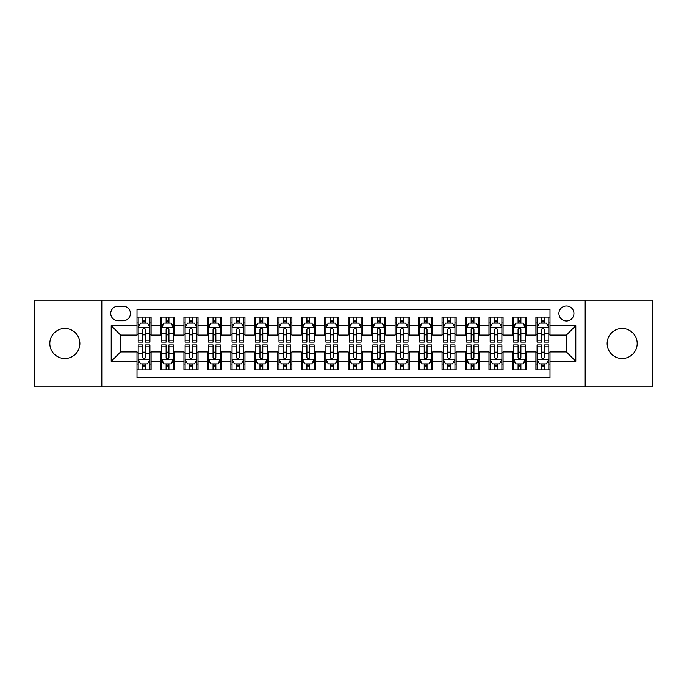 <?xml version="1.0" encoding="UTF-8"?>
<svg xmlns="http://www.w3.org/2000/svg" width="687" height="687" viewBox="0 0 687 687"><rect width="100%" height="100%" fill="white"/><g stroke="black" fill="none" stroke-linecap="round" stroke-linejoin="round"><path stroke-width="1.03" d="M622.147 328.48A15.02 15.02 0 0 0 607.128 343.5A15.02 15.02 0 0 0 622.147 358.52A15.02 15.02 0 0 0 637.167 343.5A15.02 15.02 0 0 0 622.147 328.48M64.853 328.48A15.02 15.02 0 0 0 49.833 343.5A15.02 15.02 0 0 0 64.853 358.52A15.02 15.02 0 0 0 79.872 343.5A15.02 15.02 0 0 0 64.853 328.48M566.414 305.955A7.505 7.505 0 0 0 558.909 313.461A7.505 7.505 0 0 0 566.414 320.975A7.505 7.505 0 0 0 573.928 313.461A7.505 7.505 0 0 0 566.414 305.955M585.187 386.91L652.65 386.91L652.65 300.09L585.187 300.09L585.187 386.91L101.813 386.91L101.813 300.09L34.35 300.09L34.35 386.91L101.813 386.91M549.995 317.102L535.912 317.102L535.912 325.664L526.525 325.664L526.525 335.05L535.912 335.05L535.912 325.664M526.525 325.664L526.525 317.102L512.45 317.102L512.45 325.664L503.064 325.664L503.064 335.05L512.45 335.05L512.45 325.664M503.064 325.664L503.064 317.102L488.981 317.102L488.981 325.664L479.595 325.664L479.595 335.05L488.981 335.05L488.981 325.664M479.595 325.664L479.595 317.102L465.52 317.102L465.52 325.664L456.134 325.664L456.134 335.05L465.52 335.05L465.52 325.664M456.134 325.664L456.134 317.102L442.05 317.102L442.05 325.664L432.664 325.664L432.664 335.05L442.05 335.05L442.05 325.664M432.664 325.664L432.664 317.102L418.589 317.102L418.589 325.664L409.203 325.664L409.203 335.05L418.589 335.05L418.589 325.664M409.203 325.664L409.203 317.102L395.119 317.102L395.119 325.664L385.733 325.664L385.733 335.05L395.119 335.05L395.119 325.664M385.733 325.664L385.733 317.102L371.658 317.102L371.658 325.664L362.272 325.664L362.272 335.05L371.658 335.05L371.658 325.664M362.272 325.664L362.272 317.102L348.189 317.102L348.189 325.664L338.811 325.664L338.811 335.05L348.189 335.05L348.189 325.664M338.811 325.664L338.811 317.102L324.728 317.102L324.728 325.664L315.342 325.664L315.342 335.05L324.728 335.05L324.728 325.664M315.342 325.664L315.342 317.102L301.267 317.102L301.267 325.664L291.881 325.664L291.881 335.05L301.267 335.05L301.267 325.664M291.881 325.664L291.881 317.102L277.797 317.102L277.797 325.664L268.411 325.664L268.411 335.05L277.797 335.05L277.797 325.664M268.411 325.664L268.411 317.102L254.336 317.102L254.336 325.664L244.95 325.664L244.95 335.05L254.336 335.05L254.336 325.664M244.95 325.664L244.95 317.102L230.866 317.102L230.866 325.664L221.48 325.664L221.48 335.05L230.866 335.05L230.866 325.664M221.48 325.664L221.48 317.102L207.405 317.102L207.405 325.664L198.019 325.664L198.019 335.05L207.405 335.05L207.405 325.664M198.019 325.664L198.019 317.102L183.936 317.102L183.936 325.664L174.55 325.664L174.55 335.05L183.936 335.05L183.936 325.664M174.55 325.664L174.55 317.102L160.475 317.102L160.475 335.05L151.088 335.05L151.088 317.102L137.005 317.102M137.005 369.898L151.088 369.898L151.088 351.95L160.475 351.95L160.475 369.898L174.55 369.898L174.55 351.95L183.936 351.95L183.936 361.336L174.55 361.336M183.936 361.336L183.936 369.898L198.019 369.898L198.019 351.95L207.405 351.95L207.405 361.336L198.019 361.336M207.405 361.336L207.405 369.898L221.48 369.898L221.48 351.95L230.866 351.95L230.866 361.336L221.48 361.336M230.866 361.336L230.866 369.898L244.95 369.898L244.95 351.95L254.336 351.95L254.336 361.336L244.95 361.336M254.336 361.336L254.336 369.898L268.411 369.898L268.411 351.95L277.797 351.95L277.797 361.336L268.411 361.336M277.797 361.336L277.797 369.898L291.881 369.898L291.881 351.95L301.267 351.95L301.267 361.336L291.881 361.336M301.267 361.336L301.267 369.898L315.342 369.898L315.342 351.95L324.728 351.95L324.728 361.336L315.342 361.336M324.728 361.336L324.728 369.898L338.811 369.898L338.811 351.95L348.189 351.95L348.189 361.336L338.811 361.336M348.189 361.336L348.189 369.898L362.272 369.898L362.272 351.95L371.658 351.95L371.658 361.336L362.272 361.336M371.658 361.336L371.658 369.898L385.733 369.898L385.733 351.95L395.119 351.95L395.119 361.336L385.733 361.336M395.119 361.336L395.119 369.898L409.203 369.898L409.203 351.95L418.589 351.95L418.589 361.336L409.203 361.336M418.589 361.336L418.589 369.898L432.664 369.898L432.664 351.95L442.05 351.95L442.05 361.336L432.664 361.336M442.05 361.336L442.05 369.898L456.134 369.898L456.134 351.95L465.52 351.95L465.52 361.336L456.134 361.336M465.52 361.336L465.52 369.898L479.595 369.898L479.595 351.95L488.981 351.95L488.981 361.336L479.595 361.336M488.981 361.336L488.981 369.898L503.064 369.898L503.064 351.95L512.45 351.95L512.45 361.336L503.064 361.336M512.45 361.336L512.45 369.898L526.525 369.898L526.525 351.95L535.912 351.95L535.912 361.336L526.525 361.336M118.001 320.743L123.162 320.743A7.274 7.274 0 0 0 130.436 313.461A7.274 7.274 0 0 0 123.162 306.187L118.001 306.187A7.274 7.274 0 0 0 110.727 313.461A7.274 7.274 0 0 0 118.001 320.743M585.187 300.09L101.813 300.09M549.995 325.664L549.995 309.244L137.005 309.244L137.005 335.05L120.586 335.05L120.586 351.95L137.005 351.95L137.005 377.756L549.995 377.756L549.995 351.95L566.414 351.95L566.414 335.05L549.995 335.05L549.995 325.664L575.8 325.664L575.8 361.336L549.995 361.336M137.005 361.336L111.2 361.336L111.2 325.664L137.005 325.664M535.912 361.336L535.912 369.898L549.995 369.898M137.005 322.967L138.181 322.967M142.638 322.967L145.455 322.967M149.912 322.967L151.088 322.967M137.005 334.818L138.181 334.818M142.638 334.818L145.455 334.818M149.912 334.818L151.088 334.818M137.005 352.182L138.181 352.182M142.638 352.182L145.455 352.182M149.912 352.182L151.088 352.182M137.005 364.033L138.181 364.033M142.638 364.033L145.455 364.033M149.912 364.033L151.088 364.033M160.475 334.818L161.651 334.818M166.108 334.818L168.925 334.818M173.382 334.818L174.55 334.818M160.475 322.967L161.651 322.967M166.108 322.967L168.925 322.967M173.382 322.967L174.55 322.967M160.475 352.182L161.651 352.182M166.108 352.182L168.925 352.182M173.382 352.182L174.55 352.182M160.475 364.033L161.651 364.033M166.108 364.033L168.925 364.033M173.382 364.033L174.55 364.033M183.936 352.182L185.112 352.182M189.569 352.182L192.386 352.182M196.843 352.182L198.019 352.182M183.936 364.033L185.112 364.033M189.569 364.033L192.386 364.033M196.843 364.033L198.019 364.033M183.936 322.967L185.112 322.967M189.569 322.967L192.386 322.967M196.843 322.967L198.019 322.967M183.936 334.818L185.112 334.818M189.569 334.818L192.386 334.818M196.843 334.818L198.019 334.818M207.405 352.182L208.573 352.182M213.039 352.182L215.847 352.182M220.312 352.182L221.48 352.182M207.405 364.033L208.573 364.033M213.039 364.033L215.847 364.033M220.312 364.033L221.48 364.033M207.405 322.967L208.573 322.967M213.039 322.967L215.847 322.967M220.312 322.967L221.48 322.967M207.405 334.818L208.573 334.818M213.039 334.818L215.847 334.818M220.312 334.818L221.48 334.818M230.866 352.182L232.043 352.182M236.5 352.182L239.316 352.182M243.773 352.182L244.95 352.182M230.866 364.033L232.043 364.033M236.5 364.033L239.316 364.033M243.773 364.033L244.95 364.033M230.866 322.967L232.043 322.967M236.5 322.967L239.316 322.967M243.773 322.967L244.95 322.967M230.866 334.818L232.043 334.818M236.5 334.818L239.316 334.818M243.773 334.818L244.95 334.818M254.336 352.182L255.504 352.182M259.961 352.182L262.778 352.182M267.243 352.182L268.411 352.182M254.336 364.033L255.504 364.033M259.961 364.033L262.778 364.033M267.243 364.033L268.411 364.033M254.336 322.967L255.504 322.967M259.961 322.967L262.778 322.967M267.243 322.967L268.411 322.967M254.336 334.818L255.504 334.818M259.961 334.818L262.778 334.818M267.243 334.818L268.411 334.818M277.797 352.182L278.974 352.182M283.43 352.182L286.247 352.182M290.704 352.182L291.881 352.182M277.797 364.033L278.974 364.033M283.43 364.033L286.247 364.033M290.704 364.033L291.881 364.033M277.797 322.967L278.974 322.967M283.43 322.967L286.247 322.967M290.704 322.967L291.881 322.967M277.797 334.818L278.974 334.818M283.43 334.818L286.247 334.818M290.704 334.818L291.881 334.818M301.267 352.182L302.435 352.182M306.891 352.182L309.708 352.182M314.165 352.182L315.342 352.182M301.267 364.033L302.435 364.033M306.891 364.033L309.708 364.033M314.165 364.033L315.342 364.033M301.267 322.967L302.435 322.967M306.891 322.967L309.708 322.967M314.165 322.967L315.342 322.967M301.267 334.818L302.435 334.818M306.891 334.818L309.708 334.818M314.165 334.818L315.342 334.818M324.728 352.182L325.904 352.182M330.361 352.182L333.178 352.182M337.635 352.182L338.811 352.182M324.728 364.033L325.904 364.033M330.361 364.033L333.178 364.033M337.635 364.033L338.811 364.033M324.728 322.967L325.904 322.967M330.361 322.967L333.178 322.967M337.635 322.967L338.811 322.967M324.728 334.818L325.904 334.818M330.361 334.818L333.178 334.818M337.635 334.818L338.811 334.818M348.189 352.182L349.365 352.182M353.822 352.182L356.639 352.182M361.096 352.182L362.272 352.182M348.189 364.033L349.365 364.033M353.822 364.033L356.639 364.033M361.096 364.033L362.272 364.033M348.189 322.967L349.365 322.967M353.822 322.967L356.639 322.967M361.096 322.967L362.272 322.967M348.189 334.818L349.365 334.818M353.822 334.818L356.639 334.818M361.096 334.818L362.272 334.818M371.658 352.182L372.835 352.182M377.292 352.182L380.109 352.182M384.565 352.182L385.733 352.182M371.658 364.033L372.835 364.033M377.292 364.033L380.109 364.033M384.565 364.033L385.733 364.033M371.658 322.967L372.835 322.967M377.292 322.967L380.109 322.967M384.565 322.967L385.733 322.967M371.658 334.818L372.835 334.818M377.292 334.818L380.109 334.818M384.565 334.818L385.733 334.818M395.119 352.182L396.296 352.182M400.753 352.182L403.57 352.182M408.026 352.182L409.203 352.182M395.119 364.033L396.296 364.033M400.753 364.033L403.57 364.033M408.026 364.033L409.203 364.033M395.119 322.967L396.296 322.967M400.753 322.967L403.57 322.967M408.026 322.967L409.203 322.967M395.119 334.818L396.296 334.818M400.753 334.818L403.57 334.818M408.026 334.818L409.203 334.818M418.589 352.182L419.757 352.182M424.223 352.182L427.039 352.182M431.496 352.182L432.664 352.182M418.589 364.033L419.757 364.033M424.223 364.033L427.039 364.033M431.496 364.033L432.664 364.033M418.589 322.967L419.757 322.967M424.223 322.967L427.039 322.967M431.496 322.967L432.664 322.967M418.589 334.818L419.757 334.818M424.223 334.818L427.039 334.818M431.496 334.818L432.664 334.818M442.05 352.182L443.227 352.182M447.684 352.182L450.5 352.182M454.957 352.182L456.134 352.182M442.05 364.033L443.227 364.033M447.684 364.033L450.5 364.033M454.957 364.033L456.134 364.033M442.05 322.967L443.227 322.967M447.684 322.967L450.5 322.967M454.957 322.967L456.134 322.967M442.05 334.818L443.227 334.818M447.684 334.818L450.5 334.818M454.957 334.818L456.134 334.818M465.52 352.182L466.688 352.182M471.153 352.182L473.961 352.182M478.427 352.182L479.595 352.182M465.52 364.033L466.688 364.033M471.153 364.033L473.961 364.033M478.427 364.033L479.595 364.033M465.52 322.967L466.688 322.967M471.153 322.967L473.961 322.967M478.427 322.967L479.595 322.967M465.52 334.818L466.688 334.818M471.153 334.818L473.961 334.818M478.427 334.818L479.595 334.818M488.981 352.182L490.157 352.182M494.614 352.182L497.431 352.182M501.888 352.182L503.064 352.182M488.981 364.033L490.157 364.033M494.614 364.033L497.431 364.033M501.888 364.033L503.064 364.033M488.981 322.967L490.157 322.967M494.614 322.967L497.431 322.967M501.888 322.967L503.064 322.967M488.981 334.818L490.157 334.818M494.614 334.818L497.431 334.818M501.888 334.818L503.064 334.818M512.45 352.182L513.618 352.182M518.075 352.182L520.892 352.182M525.349 352.182L526.525 352.182M512.45 364.033L513.618 364.033M518.075 364.033L520.892 364.033M525.349 364.033L526.525 364.033M512.45 322.967L513.618 322.967M518.075 322.967L520.892 322.967M525.349 322.967L526.525 322.967M512.45 334.818L513.618 334.818M518.075 334.818L520.892 334.818M525.349 334.818L526.525 334.818M535.912 352.182L537.088 352.182M541.545 352.182L544.362 352.182M548.819 352.182L549.995 352.182M535.912 364.033L537.088 364.033M541.545 364.033L544.362 364.033M548.819 364.033L549.995 364.033M535.912 322.967L537.088 322.967M541.545 322.967L544.362 322.967M548.819 322.967L549.995 322.967M535.912 334.818L537.088 334.818M541.545 334.818L544.362 334.818M548.819 334.818L549.995 334.818M120.586 335.05L111.2 325.664M120.586 351.95L111.2 361.336M575.8 325.664L566.414 335.05M575.8 361.336L566.414 351.95M145.455 320.151L142.638 320.151M149.912 340.177L145.455 340.177L145.455 342.092L149.912 342.092L149.912 327.776L147.568 323.088L140.526 323.088L138.181 327.776L138.181 342.092L142.638 342.092L142.638 340.177L138.181 340.177M138.181 327.776L138.181 317.102M149.912 327.776L149.912 317.102M142.638 323.088L142.638 317.102M145.455 317.102L145.455 323.088M145.455 340.177L145.455 329.537C144.519 327.733 143.583 327.733 142.638 329.537L142.638 340.177M142.638 366.849L145.455 366.849M138.181 346.823L142.638 346.823L142.638 344.908L138.181 344.908L138.181 359.224L140.526 363.912L147.568 363.912L149.912 359.224L149.912 344.908L145.455 344.908L145.455 346.823L149.912 346.823M149.912 359.224L149.912 369.898M138.181 359.224L138.181 369.898M145.455 363.912L145.455 369.898M142.638 369.898L142.638 363.912M142.638 346.823L142.638 357.463C143.574 359.267 144.519 359.267 145.455 357.463L145.455 346.823M168.925 320.151L166.108 320.151M173.382 340.177L168.925 340.177L168.925 342.092L173.382 342.092L173.382 327.776L171.037 323.088L163.995 323.088L161.651 327.776L161.651 342.092L166.108 342.092L166.108 340.177L161.651 340.177M161.651 327.776L161.651 317.102M173.382 327.776L173.382 317.102M166.108 323.088L166.108 317.102M168.925 317.102L168.925 323.088M168.925 340.177L168.925 329.537C167.98 327.733 167.044 327.733 166.108 329.537L166.108 340.177M192.386 320.151L189.569 320.151M196.843 340.177L192.386 340.177L192.386 342.092L196.843 342.092L196.843 327.776L194.498 323.088L187.457 323.088L185.112 327.776L185.112 342.092L189.569 342.092L189.569 340.177L185.112 340.177M185.112 327.776L185.112 317.102M196.843 327.776L196.843 317.102M189.569 323.088L189.569 317.102M192.386 317.102L192.386 323.088M192.386 340.177L192.386 329.537C191.45 327.733 190.514 327.733 189.569 329.537L189.569 340.177M215.847 320.151L213.039 320.151M220.312 340.177L215.847 340.177L215.847 342.092L220.312 342.092L220.312 327.776L217.959 323.088L210.926 323.088L208.573 327.776L208.573 342.092L213.039 342.092L213.039 340.177L208.573 340.177M208.573 327.776L208.573 317.102M220.312 327.776L220.312 317.102M213.039 323.088L213.039 317.102M215.847 317.102L215.847 323.088M215.847 340.177L215.847 329.537C214.911 327.733 213.975 327.733 213.039 329.537L213.039 340.177M239.316 320.151L236.5 320.151M243.773 340.177L239.316 340.177L239.316 342.092L243.773 342.092L243.773 327.776L241.429 323.088L234.387 323.088L232.043 327.776L232.043 342.092L236.5 342.092L236.5 340.177L232.043 340.177M232.043 327.776L232.043 317.102M243.773 327.776L243.773 317.102M236.5 323.088L236.5 317.102M239.316 317.102L239.316 323.088M239.316 340.177L239.316 329.537C238.38 327.733 237.436 327.733 236.5 329.537L236.5 340.177M166.108 366.849L168.925 366.849M161.651 346.823L166.108 346.823L166.108 344.908L161.651 344.908L161.651 359.224L163.995 363.912L171.037 363.912L173.382 359.224L173.382 344.908L168.925 344.908L168.925 346.823L173.382 346.823M173.382 359.224L173.382 369.898M161.651 359.224L161.651 369.898M168.925 363.912L168.925 369.898M166.108 369.898L166.108 363.912M166.108 346.823L166.108 357.463C167.044 359.267 167.98 359.267 168.925 357.463L168.925 346.823M189.569 366.849L192.386 366.849M185.112 346.823L189.569 346.823L189.569 344.908L185.112 344.908L185.112 359.224L187.457 363.912L194.498 363.912L196.843 359.224L196.843 344.908L192.386 344.908L192.386 346.823L196.843 346.823M196.843 359.224L196.843 369.898M185.112 359.224L185.112 369.898M192.386 363.912L192.386 369.898M189.569 369.898L189.569 363.912M189.569 346.823L189.569 357.463C190.505 359.267 191.45 359.267 192.386 357.463L192.386 346.823M213.039 366.849L215.847 366.849M208.573 346.823L213.039 346.823L213.039 344.908L208.573 344.908L208.573 359.224L210.926 363.912L217.959 363.912L220.312 359.224L220.312 344.908L215.847 344.908L215.847 346.823L220.312 346.823M220.312 359.224L220.312 369.898M208.573 359.224L208.573 369.898M215.847 363.912L215.847 369.898M213.039 369.898L213.039 363.912M213.039 346.823L213.039 357.463C213.975 359.267 214.911 359.267 215.847 357.463L215.847 346.823M236.5 366.849L239.316 366.849M232.043 346.823L236.5 346.823L236.5 344.908L232.043 344.908L232.043 359.224L234.387 363.912L241.429 363.912L243.773 359.224L243.773 344.908L239.316 344.908L239.316 346.823L243.773 346.823M243.773 359.224L243.773 369.898M232.043 359.224L232.043 369.898M239.316 363.912L239.316 369.898M236.5 369.898L236.5 363.912M236.5 346.823L236.5 357.463C237.436 359.267 238.372 359.267 239.316 357.463L239.316 346.823M262.778 320.151L259.961 320.151M267.243 340.177L262.778 340.177L262.778 342.092L267.243 342.092L267.243 327.776L264.89 323.088L257.857 323.088L255.504 327.776L255.504 342.092L259.961 342.092L259.961 340.177L255.504 340.177M255.504 327.776L255.504 317.102M267.243 327.776L267.243 317.102M259.961 323.088L259.961 317.102M262.778 317.102L262.778 323.088M262.778 340.177L262.778 329.537C261.841 327.733 260.905 327.733 259.961 329.537L259.961 340.177M259.961 366.849L262.778 366.849M255.504 346.823L259.961 346.823L259.961 344.908L255.504 344.908L255.504 359.224L257.857 363.912L264.89 363.912L267.243 359.224L267.243 344.908L262.778 344.908L262.778 346.823L267.243 346.823M267.243 359.224L267.243 369.898M255.504 359.224L255.504 369.898M262.778 363.912L262.778 369.898M259.961 369.898L259.961 363.912M259.961 346.823L259.961 357.463C260.905 359.267 261.841 359.267 262.778 357.463L262.778 346.823M286.247 320.151L283.43 320.151M290.704 340.177L286.247 340.177L286.247 342.092L290.704 342.092L290.704 327.776L288.36 323.088L281.318 323.088L278.974 327.776L278.974 342.092L283.43 342.092L283.43 340.177L278.974 340.177M278.974 327.776L278.974 317.102M290.704 327.776L290.704 317.102M283.43 323.088L283.43 317.102M286.247 317.102L286.247 323.088M286.247 340.177L286.247 329.537C285.311 327.733 284.366 327.733 283.43 329.537L283.43 340.177M283.43 366.849L286.247 366.849M278.974 346.823L283.43 346.823L283.43 344.908L278.974 344.908L278.974 359.224L281.318 363.912L288.36 363.912L290.704 359.224L290.704 344.908L286.247 344.908L286.247 346.823L290.704 346.823M290.704 359.224L290.704 369.898M278.974 359.224L278.974 369.898M286.247 363.912L286.247 369.898M283.43 369.898L283.43 363.912M283.43 346.823L283.43 357.463C284.366 359.267 285.303 359.267 286.247 357.463L286.247 346.823M309.708 320.151L306.891 320.151M314.165 340.177L309.708 340.177L309.708 342.092L314.165 342.092L314.165 327.776L311.821 323.088L304.779 323.088L302.435 327.776L302.435 342.092L306.891 342.092L306.891 340.177L302.435 340.177M302.435 327.776L302.435 317.102M314.165 327.776L314.165 317.102M306.891 323.088L306.891 317.102M309.708 317.102L309.708 323.088M309.708 340.177L309.708 329.537C308.772 327.733 307.836 327.733 306.891 329.537L306.891 340.177M306.891 366.849L309.708 366.849M302.435 346.823L306.891 346.823L306.891 344.908L302.435 344.908L302.435 359.224L304.779 363.912L311.821 363.912L314.165 359.224L314.165 344.908L309.708 344.908L309.708 346.823L314.165 346.823M314.165 359.224L314.165 369.898M302.435 359.224L302.435 369.898M309.708 363.912L309.708 369.898M306.891 369.898L306.891 363.912M306.891 346.823L306.891 357.463C307.836 359.267 308.772 359.267 309.708 357.463L309.708 346.823M333.178 320.151L330.361 320.151M337.635 340.177L333.178 340.177L333.178 342.092L337.635 342.092L337.635 327.776L335.29 323.088L328.249 323.088L325.904 327.776L325.904 342.092L330.361 342.092L330.361 340.177L325.904 340.177M325.904 327.776L325.904 317.102M337.635 327.776L337.635 317.102M330.361 323.088L330.361 317.102M333.178 317.102L333.178 323.088M333.178 340.177L333.178 329.537C332.242 327.733 331.297 327.733 330.361 329.537L330.361 340.177M330.361 366.849L333.178 366.849M325.904 346.823L330.361 346.823L330.361 344.908L325.904 344.908L325.904 359.224L328.249 363.912L335.29 363.912L337.635 359.224L337.635 344.908L333.178 344.908L333.178 346.823L337.635 346.823M337.635 359.224L337.635 369.898M325.904 359.224L325.904 369.898M333.178 363.912L333.178 369.898M330.361 369.898L330.361 363.912M330.361 346.823L330.361 357.463C331.297 359.267 332.233 359.267 333.178 357.463L333.178 346.823M353.822 366.849L356.639 366.849M349.365 346.823L353.822 346.823L353.822 344.908L349.365 344.908L349.365 359.224L351.71 363.912L358.751 363.912L361.096 359.224L361.096 344.908L356.639 344.908L356.639 346.823L361.096 346.823M361.096 359.224L361.096 369.898M349.365 359.224L349.365 369.898M356.639 363.912L356.639 369.898M353.822 369.898L353.822 363.912M353.822 346.823L353.822 357.463C354.758 359.267 355.703 359.267 356.639 357.463L356.639 346.823M377.292 366.849L380.109 366.849M372.835 346.823L377.292 346.823L377.292 344.908L372.835 344.908L372.835 359.224L375.179 363.912L382.221 363.912L384.565 359.224L384.565 344.908L380.109 344.908L380.109 346.823L384.565 346.823M384.565 359.224L384.565 369.898M372.835 359.224L372.835 369.898M380.109 363.912L380.109 369.898M377.292 369.898L377.292 363.912M377.292 346.823L377.292 357.463C378.228 359.267 379.164 359.267 380.109 357.463L380.109 346.823M400.753 366.849L403.57 366.849M396.296 346.823L400.753 346.823L400.753 344.908L396.296 344.908L396.296 359.224L398.64 363.912L405.682 363.912L408.026 359.224L408.026 344.908L403.57 344.908L403.57 346.823L408.026 346.823M408.026 359.224L408.026 369.898M396.296 359.224L396.296 369.898M403.57 363.912L403.57 369.898M400.753 369.898L400.753 363.912M400.753 346.823L400.753 357.463C401.689 359.267 402.634 359.267 403.57 357.463L403.57 346.823M424.223 366.849L427.039 366.849M419.757 346.823L424.223 346.823L424.223 344.908L419.757 344.908L419.757 359.224L422.11 363.912L429.143 363.912L431.496 359.224L431.496 344.908L427.039 344.908L427.039 346.823L431.496 346.823M431.496 359.224L431.496 369.898M419.757 359.224L419.757 369.898M427.039 363.912L427.039 369.898M424.223 369.898L424.223 363.912M424.223 346.823L424.223 357.463C425.159 359.267 426.095 359.267 427.039 357.463L427.039 346.823M447.684 366.849L450.5 366.849M443.227 346.823L447.684 346.823L447.684 344.908L443.227 344.908L443.227 359.224L445.571 363.912L452.613 363.912L454.957 359.224L454.957 344.908L450.5 344.908L450.5 346.823L454.957 346.823M454.957 359.224L454.957 369.898M443.227 359.224L443.227 369.898M450.5 363.912L450.5 369.898M447.684 369.898L447.684 363.912M447.684 346.823L447.684 357.463C448.62 359.267 449.564 359.267 450.5 357.463L450.5 346.823M471.153 366.849L473.961 366.849M466.688 346.823L471.153 346.823L471.153 344.908L466.688 344.908L466.688 359.224L469.041 363.912L476.074 363.912L478.427 359.224L478.427 344.908L473.961 344.908L473.961 346.823L478.427 346.823M478.427 359.224L478.427 369.898M466.688 359.224L466.688 369.898M473.961 363.912L473.961 369.898M471.153 369.898L471.153 363.912M471.153 346.823L471.153 357.463C472.089 359.267 473.025 359.267 473.961 357.463L473.961 346.823M494.614 366.849L497.431 366.849M490.157 346.823L494.614 346.823L494.614 344.908L490.157 344.908L490.157 359.224L492.502 363.912L499.543 363.912L501.888 359.224L501.888 344.908L497.431 344.908L497.431 346.823L501.888 346.823M501.888 359.224L501.888 369.898M490.157 359.224L490.157 369.898M497.431 363.912L497.431 369.898M494.614 369.898L494.614 363.912M494.614 346.823L494.614 357.463C495.55 359.267 496.486 359.267 497.431 357.463L497.431 346.823M518.075 366.849L520.892 366.849M513.618 346.823L518.075 346.823L518.075 344.908L513.618 344.908L513.618 359.224L515.963 363.912L523.005 363.912L525.349 359.224L525.349 344.908L520.892 344.908L520.892 346.823L525.349 346.823M525.349 359.224L525.349 369.898M513.618 359.224L513.618 369.898M520.892 363.912L520.892 369.898M518.075 369.898L518.075 363.912M518.075 346.823L518.075 357.463C519.02 359.267 519.956 359.267 520.892 357.463L520.892 346.823M356.639 320.151L353.822 320.151M361.096 340.177L356.639 340.177L356.639 342.092L361.096 342.092L361.096 327.776L358.751 323.088L351.71 323.088L349.365 327.776L349.365 342.092L353.822 342.092L353.822 340.177L349.365 340.177M349.365 327.776L349.365 317.102M361.096 327.776L361.096 317.102M353.822 323.088L353.822 317.102M356.639 317.102L356.639 323.088M356.639 340.177L356.639 329.537C355.703 327.733 354.767 327.733 353.822 329.537L353.822 340.177M380.109 320.151L377.292 320.151M384.565 340.177L380.109 340.177L380.109 342.092L384.565 342.092L384.565 327.776L382.221 323.088L375.179 323.088L372.835 327.776L372.835 342.092L377.292 342.092L377.292 340.177L372.835 340.177M372.835 327.776L372.835 317.102M384.565 327.776L384.565 317.102M377.292 323.088L377.292 317.102M380.109 317.102L380.109 323.088M380.109 340.177L380.109 329.537C379.164 327.733 378.228 327.733 377.292 329.537L377.292 340.177M403.57 320.151L400.753 320.151M408.026 340.177L403.57 340.177L403.57 342.092L408.026 342.092L408.026 327.776L405.682 323.088L398.64 323.088L396.296 327.776L396.296 342.092L400.753 342.092L400.753 340.177L396.296 340.177M396.296 327.776L396.296 317.102M408.026 327.776L408.026 317.102M400.753 323.088L400.753 317.102M403.57 317.102L403.57 323.088M403.57 340.177L403.57 329.537C402.634 327.733 401.697 327.733 400.753 329.537L400.753 340.177M427.039 320.151L424.223 320.151M431.496 340.177L427.039 340.177L427.039 342.092L431.496 342.092L431.496 327.776L429.143 323.088L422.11 323.088L419.757 327.776L419.757 342.092L424.223 342.092L424.223 340.177L419.757 340.177M419.757 327.776L419.757 317.102M431.496 327.776L431.496 317.102M424.223 323.088L424.223 317.102M427.039 317.102L427.039 323.088M427.039 340.177L427.039 329.537C426.095 327.733 425.159 327.733 424.223 329.537L424.223 340.177M450.5 320.151L447.684 320.151M454.957 340.177L450.5 340.177L450.5 342.092L454.957 342.092L454.957 327.776L452.613 323.088L445.571 323.088L443.227 327.776L443.227 342.092L447.684 342.092L447.684 340.177L443.227 340.177M443.227 327.776L443.227 317.102M454.957 327.776L454.957 317.102M447.684 323.088L447.684 317.102M450.5 317.102L450.5 323.088M450.5 340.177L450.5 329.537C449.564 327.733 448.628 327.733 447.684 329.537L447.684 340.177M473.961 320.151L471.153 320.151M478.427 340.177L473.961 340.177L473.961 342.092L478.427 342.092L478.427 327.776L476.074 323.088L469.041 323.088L466.688 327.776L466.688 342.092L471.153 342.092L471.153 340.177L466.688 340.177M466.688 327.776L466.688 317.102M478.427 327.776L478.427 317.102M471.153 323.088L471.153 317.102M473.961 317.102L473.961 323.088M473.961 340.177L473.961 329.537C473.025 327.733 472.089 327.733 471.153 329.537L471.153 340.177M497.431 320.151L494.614 320.151M501.888 340.177L497.431 340.177L497.431 342.092L501.888 342.092L501.888 327.776L499.543 323.088L492.502 323.088L490.157 327.776L490.157 342.092L494.614 342.092L494.614 340.177L490.157 340.177M490.157 327.776L490.157 317.102M501.888 327.776L501.888 317.102M494.614 323.088L494.614 317.102M497.431 317.102L497.431 323.088M497.431 340.177L497.431 329.537C496.495 327.733 495.55 327.733 494.614 329.537L494.614 340.177M520.892 320.151L518.075 320.151M525.349 340.177L520.892 340.177L520.892 342.092L525.349 342.092L525.349 327.776L523.005 323.088L515.963 323.088L513.618 327.776L513.618 342.092L518.075 342.092L518.075 340.177L513.618 340.177M513.618 327.776L513.618 317.102M525.349 327.776L525.349 317.102M518.075 323.088L518.075 317.102M520.892 317.102L520.892 323.088M520.892 340.177L520.892 329.537C519.956 327.733 519.02 327.733 518.075 329.537L518.075 340.177M544.362 320.151L541.545 320.151M548.819 340.177L544.362 340.177L544.362 342.092L548.819 342.092L548.819 327.776L546.474 323.088L539.432 323.088L537.088 327.776L537.088 342.092L541.545 342.092L541.545 340.177L537.088 340.177M537.088 327.776L537.088 317.102M548.819 327.776L548.819 317.102M541.545 323.088L541.545 317.102M544.362 317.102L544.362 323.088M544.362 340.177L544.362 329.537C543.426 327.733 542.481 327.733 541.545 329.537L541.545 340.177M541.545 366.849L544.362 366.849M537.088 346.823L541.545 346.823L541.545 344.908L537.088 344.908L537.088 359.224L539.432 363.912L546.474 363.912L548.819 359.224L548.819 344.908L544.362 344.908L544.362 346.823L548.819 346.823M548.819 359.224L548.819 369.898M537.088 359.224L537.088 369.898M544.362 363.912L544.362 369.898M541.545 369.898L541.545 363.912M541.545 346.823L541.545 357.463C542.481 359.267 543.417 359.267 544.362 357.463L544.362 346.823M160.475 361.336L151.088 361.336M160.475 325.664L151.088 325.664M149.852 327.665L138.242 327.665M138.181 324.376L139.882 324.376M148.212 324.376L149.912 324.376M142.638 333.221L138.181 333.221M149.912 333.221L145.455 333.221M145.455 321.645L142.638 321.645M138.242 359.335L149.852 359.335M149.912 362.624L148.212 362.624M139.882 362.624L138.181 362.624M145.455 353.779L149.912 353.779M138.181 353.779L142.638 353.779M142.638 365.355L145.455 365.355M173.322 327.665L161.703 327.665M161.651 324.376L163.351 324.376M171.681 324.376L173.382 324.376M166.108 333.221L161.651 333.221M173.382 333.221L168.925 333.221M168.925 321.645L166.108 321.645M196.783 327.665L185.172 327.665M185.112 324.376L186.812 324.376M195.142 324.376L196.843 324.376M189.569 333.221L185.112 333.221M196.843 333.221L192.386 333.221M192.386 321.645L189.569 321.645M220.252 327.665L208.633 327.665M208.573 324.376L210.274 324.376M218.612 324.376L220.312 324.376M213.039 333.221L208.573 333.221M220.312 333.221L215.847 333.221M215.847 321.645L213.039 321.645M243.713 327.665L232.103 327.665M232.043 324.376L233.743 324.376M242.073 324.376L243.773 324.376M236.5 333.221L232.043 333.221M243.773 333.221L239.316 333.221M239.316 321.645L236.5 321.645M161.703 359.335L173.322 359.335M173.382 362.624L171.681 362.624M163.351 362.624L161.651 362.624M168.925 353.779L173.382 353.779M161.651 353.779L166.108 353.779M166.108 365.355L168.925 365.355M185.172 359.335L196.783 359.335M196.843 362.624L195.142 362.624M186.812 362.624L185.112 362.624M192.386 353.779L196.843 353.779M185.112 353.779L189.569 353.779M189.569 365.355L192.386 365.355M208.633 359.335L220.252 359.335M220.312 362.624L218.612 362.624M210.274 362.624L208.573 362.624M215.847 353.779L220.312 353.779M208.573 353.779L213.039 353.779M213.039 365.355L215.847 365.355M232.103 359.335L243.713 359.335M243.773 362.624L242.073 362.624M233.743 362.624L232.043 362.624M239.316 353.779L243.773 353.779M232.043 353.779L236.5 353.779M236.5 365.355L239.316 365.355M267.183 327.665L255.564 327.665M255.504 324.376L257.204 324.376M265.534 324.376L267.243 324.376M259.961 333.221L255.504 333.221M267.243 333.221L262.778 333.221M262.778 321.645L259.961 321.645M255.564 359.335L267.183 359.335M267.243 362.624L265.534 362.624M257.204 362.624L255.504 362.624M262.778 353.779L267.243 353.779M255.504 353.779L259.961 353.779M259.961 365.355L262.778 365.355M290.644 327.665L279.034 327.665M278.974 324.376L280.674 324.376M289.004 324.376L290.704 324.376M283.43 333.221L278.974 333.221M290.704 333.221L286.247 333.221M286.247 321.645L283.43 321.645M279.034 359.335L290.644 359.335M290.704 362.624L289.004 362.624M280.674 362.624L278.974 362.624M286.247 353.779L290.704 353.779M278.974 353.779L283.43 353.779M283.43 365.355L286.247 365.355M314.114 327.665L302.495 327.665M302.435 324.376L304.135 324.376M312.465 324.376L314.165 324.376M306.891 333.221L302.435 333.221M314.165 333.221L309.708 333.221M309.708 321.645L306.891 321.645M302.495 359.335L314.114 359.335M314.165 362.624L312.465 362.624M304.135 362.624L302.435 362.624M309.708 353.779L314.165 353.779M302.435 353.779L306.891 353.779M306.891 365.355L309.708 365.355M337.575 327.665L325.956 327.665M325.904 324.376L327.605 324.376M335.934 324.376L337.635 324.376M330.361 333.221L325.904 333.221M337.635 333.221L333.178 333.221M333.178 321.645L330.361 321.645M325.956 359.335L337.575 359.335M337.635 362.624L335.934 362.624M327.605 362.624L325.904 362.624M333.178 353.779L337.635 353.779M325.904 353.779L330.361 353.779M330.361 365.355L333.178 365.355M349.425 359.335L361.044 359.335M361.096 362.624L359.395 362.624M351.066 362.624L349.365 362.624M356.639 353.779L361.096 353.779M349.365 353.779L353.822 353.779M353.822 365.355L356.639 365.355M372.886 359.335L384.505 359.335M384.565 362.624L382.865 362.624M374.535 362.624L372.835 362.624M380.109 353.779L384.565 353.779M372.835 353.779L377.292 353.779M377.292 365.355L380.109 365.355M396.356 359.335L407.966 359.335M408.026 362.624L406.326 362.624M397.996 362.624L396.296 362.624M403.57 353.779L408.026 353.779M396.296 353.779L400.753 353.779M400.753 365.355L403.57 365.355M419.817 359.335L431.436 359.335M431.496 362.624L429.796 362.624M421.466 362.624L419.757 362.624M427.039 353.779L431.496 353.779M419.757 353.779L424.223 353.779M424.223 365.355L427.039 365.355M443.287 359.335L454.897 359.335M454.957 362.624L453.257 362.624M444.927 362.624L443.227 362.624M450.5 353.779L454.957 353.779M443.227 353.779L447.684 353.779M447.684 365.355L450.5 365.355M466.748 359.335L478.367 359.335M478.427 362.624L476.726 362.624M468.388 362.624L466.688 362.624M473.961 353.779L478.427 353.779M466.688 353.779L471.153 353.779M471.153 365.355L473.961 365.355M490.217 359.335L501.828 359.335M501.888 362.624L500.188 362.624M491.858 362.624L490.157 362.624M497.431 353.779L501.888 353.779M490.157 353.779L494.614 353.779M494.614 365.355L497.431 365.355M513.678 359.335L525.297 359.335M525.349 362.624L523.649 362.624M515.319 362.624L513.618 362.624M520.892 353.779L525.349 353.779M513.618 353.779L518.075 353.779M518.075 365.355L520.892 365.355M361.044 327.665L349.425 327.665M349.365 324.376L351.066 324.376M359.395 324.376L361.096 324.376M353.822 333.221L349.365 333.221M361.096 333.221L356.639 333.221M356.639 321.645L353.822 321.645M384.505 327.665L372.886 327.665M372.835 324.376L374.535 324.376M382.865 324.376L384.565 324.376M377.292 333.221L372.835 333.221M384.565 333.221L380.109 333.221M380.109 321.645L377.292 321.645M407.966 327.665L396.356 327.665M396.296 324.376L397.996 324.376M406.326 324.376L408.026 324.376M400.753 333.221L396.296 333.221M408.026 333.221L403.57 333.221M403.57 321.645L400.753 321.645M431.436 327.665L419.817 327.665M419.757 324.376L421.466 324.376M429.796 324.376L431.496 324.376M424.223 333.221L419.757 333.221M431.496 333.221L427.039 333.221M427.039 321.645L424.223 321.645M454.897 327.665L443.287 327.665M443.227 324.376L444.927 324.376M453.257 324.376L454.957 324.376M447.684 333.221L443.227 333.221M454.957 333.221L450.5 333.221M450.5 321.645L447.684 321.645M478.367 327.665L466.748 327.665M466.688 324.376L468.388 324.376M476.726 324.376L478.427 324.376M471.153 333.221L466.688 333.221M478.427 333.221L473.961 333.221M473.961 321.645L471.153 321.645M501.828 327.665L490.217 327.665M490.157 324.376L491.858 324.376M500.188 324.376L501.888 324.376M494.614 333.221L490.157 333.221M501.888 333.221L497.431 333.221M497.431 321.645L494.614 321.645M525.297 327.665L513.678 327.665M513.618 324.376L515.319 324.376M523.649 324.376L525.349 324.376M518.075 333.221L513.618 333.221M525.349 333.221L520.892 333.221M520.892 321.645L518.075 321.645M548.758 327.665L537.148 327.665M537.088 324.376L538.788 324.376M547.118 324.376L548.819 324.376M541.545 333.221L537.088 333.221M548.819 333.221L544.362 333.221M544.362 321.645L541.545 321.645M537.148 359.335L548.758 359.335M548.819 362.624L547.118 362.624M538.788 362.624L537.088 362.624M544.362 353.779L548.819 353.779M537.088 353.779L541.545 353.779M541.545 365.355L544.362 365.355"/></g></svg>
